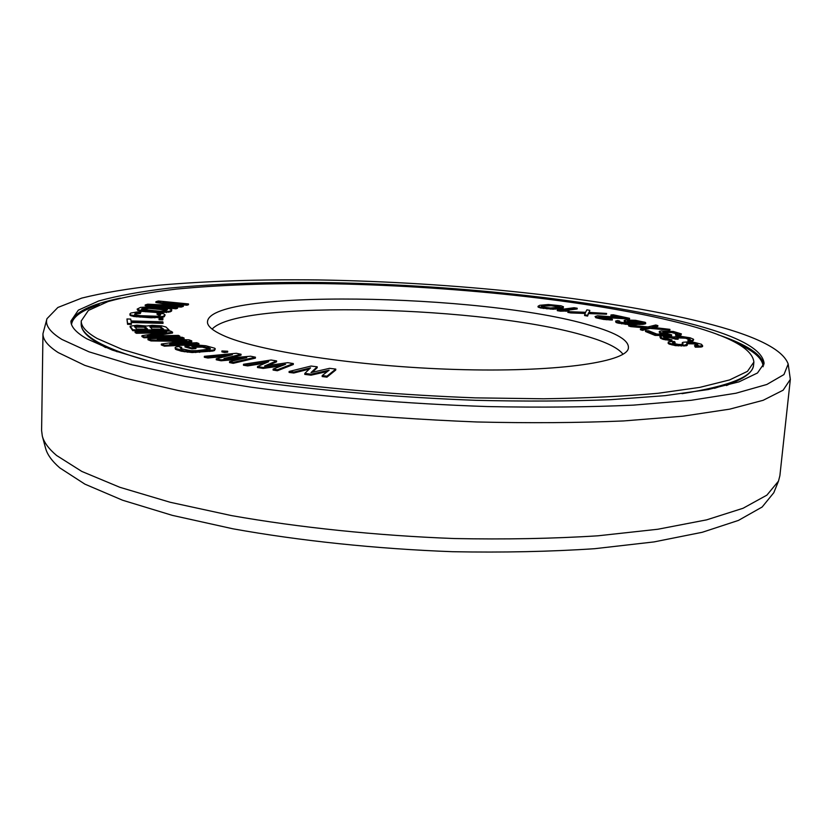 <?xml version="1.0" encoding="UTF-8"?>
<svg xmlns="http://www.w3.org/2000/svg" width="832" height="832" viewBox="0 0 832 832"><rect width="100%" height="100%" fill="white"/><g stroke="black" fill="none" stroke-linecap="round" stroke-linejoin="round"><path stroke-width="1.25" d="M688.033 340.007L687.96 340.798L689.073 341.39L692.463 341.172L693.441 339.206L690.092 337.792L681.21 336.398L676.083 336.326L674.242 337.012L662.23 335.951L659.88 336.731L663.25 338.593L671.975 339.893L664.685 337.979L663.458 336.96L664.165 336.658L670.218 336.877L678.184 338.458L676.686 337.314L677.383 337.022L682.302 336.981L688.522 338.27L690.29 339.539L688.033 340.007L689.156 340.6L692.536 340.382M690.882 341.338L690.955 340.548M680.087 322.982C589.399 299.915 448.188 285.345 322.743 283.618C268.528 283.14 219.71 284.97 176.29 289.099C149.25 292.313 126.506 296.462 108.056 301.548L88.41 310.43L81.245 320.944C81.037 326.435 86.351 332.28 97.188 338.51L122.439 349.492L159.754 360.506C190.403 367.723 226.231 374.41 267.228 380.557C333.174 389.345 402.532 395.106 475.311 397.862L543.535 398.788C586.446 398.164 624.603 396.334 658.018 393.286L699.743 387.39L729.602 379.933L747.469 371.353L753.886 362.086C752.502 348.223 727.896 335.192 680.087 322.982M590.21 325.374C617.302 333.06 629.99 340.86 628.274 348.795C624.541 362.502 554.393 372.507 455.666 369.46C357.042 366.517 255.705 350.802 222.612 335.161C213.439 330.938 208.416 326.903 207.542 323.066C202.498 288.226 483.662 293.249 590.21 325.374M312.312 372.278L317.169 367.765L317.21 366.808L311.064 366.049L289.13 371.457L293.831 372.039L310.554 367.858L304.824 373.412L311.137 374.192L329.17 370.157L322.213 375.575L326.976 376.168L335.774 369.096L329.566 368.326L310.991 372.59L317.21 366.808M289.13 371.457L289.089 372.424L293.779 373.017L309.234 369.127M304.824 373.412L304.782 374.39L311.085 375.17L327.465 371.488M322.213 375.575L322.171 376.553L326.934 377.156L335.722 370.042L335.774 369.096M668.273 342.004L668.814 343.938L675.418 345.634L686.296 345.779L687.305 344.947L686.681 343.013L689.51 342.618L697.164 344.022L698.204 345.394L694.512 345.644L695.386 346.351L702.634 345.748L701.418 344.25L694.585 342.462L687.96 341.89L683.155 342.274L682.292 342.659L683.114 343.907L681.814 344.5L678.382 344.427L673.15 343.366L672.651 342.347L675.085 342.16L674.274 341.463L669.864 341.65L668.273 342.004L668.886 343.127L675.501 344.822L684.081 345.29L687.378 344.146M686.889 343.73L693.961 343.886L697.861 345.446M694.512 345.644L695.302 347.173L701.147 347.038L702.551 346.559L702.634 345.748M682.292 342.659L682.542 344.302M672.87 343.117L675.002 342.961L675.085 342.16M659.88 336.731L660.598 338.312L663.177 339.383L671.902 340.683L671.975 339.893M663.874 337.542L670.145 337.657L675.418 339.154L678.111 339.248L678.184 338.458M677.186 337.854L685.558 338.198L689.811 339.799M692.463 341.172L693.659 339.654M663.073 332.394L671.694 332.55L677.352 334.079M675.615 334.246L675.542 335.026L677.29 335.722L680.878 335.213L681.377 333.892L673.4 331.479L661.294 330.97L659.63 331.271L659.162 331.812L659.942 332.374L667.056 334.235L656.895 334.09L648.731 330.782L645.58 330.741L655.138 334.62L671.674 334.859L663.094 332.415L662.99 331.646L665.902 331.365L675.657 332.602L677.934 333.736L675.615 334.246L677.362 334.942L681.377 333.892M659.162 331.812L659.87 333.143L662.802 334.173M645.58 330.741L645.507 331.51L655.065 335.41L671.601 335.639L671.674 334.859M267.935 365.518L276.557 361.837L276.598 360.901L271.055 360.017L243.485 364.27L247.686 364.957L268.778 361.65L257.525 366.548L263.172 367.474L285.542 364.333L273.125 369.086L277.41 369.782L293.332 363.563L287.737 362.669L264.597 365.997L276.598 360.901M243.485 364.27L243.454 365.238L247.645 365.914L265.408 363.116M257.525 366.548L257.483 367.515L263.141 368.43L281.632 365.83M273.125 369.086L273.083 370.053L277.358 370.75L293.29 364.51L293.332 363.563M229.663 358.041L241.02 355.181L241.062 354.255L236.309 353.278L204.35 356.335L207.917 357.074L232.419 354.702L216.278 358.831L221.094 359.84L246.792 357.656L229.58 361.618L233.241 362.388L255.445 357.198L250.63 356.21L223.974 358.54L241.062 354.255M204.35 356.335L204.318 357.271L207.886 358.02L226.564 356.2M216.278 358.831L216.247 359.778L221.062 360.786L240.334 359.143M229.58 361.618L229.538 362.575L233.199 363.334L255.403 358.134L255.445 357.198M221.926 350.958L221.894 351.884L224.536 352.518L227.666 352.165L227.698 351.239L221.926 350.958L227.698 351.239M185.026 346.039L184.995 346.954L191.89 348.91L195.936 348.556L195.967 347.641L191.818 346.476L199.649 345.977L209.071 347.87L210.34 348.962L196.893 350.667L190.726 350.688L181.251 348.743L180.086 347.651L181.667 347.339L178.922 346.559L175.978 346.975L175.074 347.734L175.531 348.379L184.309 350.896L195.832 351.634L212.763 350.137L214.5 349.638L215.29 348.878L214.75 348.234L205.899 345.769L198.224 345.082L185.026 346.039L191.922 347.994L195.967 347.641M194.293 347.173L202.342 347.152L209.83 349.17M180.669 348.442L181.636 348.254L181.667 347.339M175.074 347.734L175.5 349.305L181.272 351.218L192.13 352.539L212.732 351.052L214.469 350.553L215.29 348.878M171.07 339.518L184.049 338.894L184.07 338.01L182 337.23L148.002 338.853L151.039 340.038L186.763 340.527L161.325 344.042L164.466 345.259L198.89 343.522L196.747 342.722L169.759 344.074L191.776 340.87L188.958 339.82L157.352 339.29L184.07 338.01M148.002 338.853L147.982 339.758L151.018 340.943L180.866 341.338M161.325 344.042L161.304 344.958L164.434 346.174L198.858 344.427L198.89 343.522M179.192 343.606L191.745 341.765L191.776 340.87M130.01 326.789L132.777 330.678L169.052 330.866L169.083 330.002L165.932 326.997L161.741 325.874L152.152 325.333L146.806 326.03L136.937 325.229L130.208 326.175L132.798 329.805L169.083 330.002M153.93 335.847L172.526 333.039L172.557 332.166L170.466 331.022L135.127 331.635L136.438 332.415L166.629 331.874L141.96 335.67L143.978 336.856L179.847 336.18L178.422 335.39L147.243 335.982L172.557 332.166M135.127 331.635L135.106 332.519L136.406 333.289L160.212 332.862M141.96 335.67L141.939 336.554L143.957 337.75L179.816 337.064L179.847 336.18M131.258 322.504L163.02 323.367L162.854 321.818L131.019 320.944L130.728 319.082L126.953 318.978L127.577 323.461L131.425 323.554L131.134 321.651L163.051 322.525M126.953 318.978L127.556 324.314L131.404 324.407L131.425 323.554M159.089 318.906L159.058 319.738L162.791 319.883L162.958 318.49L159.234 318.334L159.089 318.906L162.822 319.051L162.958 318.49M157.082 313.581L160.742 314.652L159.931 315.619L157.102 316.254L140.629 315.702L134.618 314.704L135.19 313.279L140.358 312.676L140.941 312.042L137.218 311.958L130.811 313.04L129.886 313.997L131.165 315.078L140.036 316.347L158.028 316.982L163.155 316.347L165.11 314.891L163.717 313.82L157.622 312.946L157.061 314.392L160.389 315.068M134.607 314.694L136.302 313.716L140.338 313.487L140.941 312.042M129.886 313.997L130.083 315.401L133.682 316.493L151.091 317.772L163.124 317.169L164.299 316.67L165.11 314.891M137.145 309.109L137.758 310.409L142.22 311.407L159.786 312.728L170.175 311.834L171.569 311.064L171.777 309.733L169 308.651L149.302 306.966L140.535 307.393L137.145 309.109L139.818 310.201L156.104 311.75L166.504 311.75L170.196 311.033L171.777 309.733M173.503 303.898L186.94 305.219L188.479 304.72L188.51 303.94L158.319 300.986L155.906 301.725L179.036 305.625L147.711 304.2L145.215 304.949L175.947 307.986L177.549 307.466L153.379 305.084L181.241 306.28L183.342 305.604L163.124 302.099L186.971 304.439L188.51 303.94M155.906 301.725L155.886 302.494L172.64 305.334M145.215 304.949L145.194 305.739L175.926 308.776L177.528 308.266L177.549 307.466M167.544 306.488L181.22 307.07L183.31 306.394L183.342 305.604M628.722 325.187L646.651 327.288L640.463 328.931L642.574 329.607L650.021 327.6L669.937 329.368L651.862 327.246L657.883 325.634L655.782 324.99L647.92 326.945L628.722 325.187L628.659 325.946L630.708 326.602L644.498 327.86M640.463 328.931L640.401 329.701L642.502 330.377L649.948 328.37L669.864 330.127L669.937 329.368M653.921 327.434L657.81 326.394L657.883 325.634M615.607 321.09L615.961 322.41L617.448 322.962L628.576 324.615L643.042 324.355L645.674 323.658L645.237 322.338L635.544 320.31L626.278 320.039L624.468 320.33L624.562 321.266L635.18 323.398L628.586 323.378L619.746 322.015L618.914 321.329L619.684 321.069L617.677 320.549L615.607 321.09L616.034 321.662L625.3 323.617L639.86 323.835L645.736 322.91M624.114 320.694L624.489 322.005L629.699 323.409M619.455 321.87L619.684 321.069M599.446 317.127L629.512 319.062L629.574 318.323L613.278 314.798L610.969 314.943L623.615 317.678L597.511 315.754L595.057 316.534L599.934 318.011L612.373 319.28L600.933 317.564L598.749 316.69L600.194 316.347L629.574 318.323M610.969 314.943L610.906 315.671L617.947 317.2M595.057 316.534L595.847 317.73L603.512 319.415L612.31 320.029L612.373 319.28M589.285 312.385L589.815 310.367L586.893 309.826L585.582 312.302L567.892 311.657L585.447 312.738L584.657 314.798L587.652 315.349L588.546 312.853L606.59 313.456L589.077 312.374L589.815 310.367M567.892 311.657L567.83 312.385L570.773 312.936L585.166 313.456M584.657 314.798L584.594 315.526L587.59 316.087L588.484 313.581L606.528 314.184L606.59 313.456M557.336 309.93L557.274 310.648L560.394 311.178L568.922 310.981L568.974 310.253L563.337 310.066L577.2 308.246L574.101 307.736L557.336 309.93L568.974 310.253M567.674 310.211L577.148 308.963L577.2 308.246M538.075 306.259L538.023 306.977L540.446 307.944L553.197 309.244L562.879 308.079L563.462 306.748L560.976 305.791L548.392 304.522L539.708 305.302L538.075 306.259L540.498 307.226L550.67 308.443L559.166 308.194L563.462 306.748M150.29 327.257L160.077 327.33L162.77 329.212M134.961 327.174L144.092 327.236L146.692 329.129M141.908 309.514L148.876 308.381L167.045 310.149M627.827 321.402L634.618 321.433L641.794 322.889M541.632 306.686L541.362 306.051L544.898 305.282L551.294 305.053L558.906 305.978L560.227 306.966L558.917 307.362L550.295 307.986L542.62 307.039L541.632 306.686L544.835 305.999L551.242 305.76L559.874 307.07M212.139 329.118C239.127 299.073 488.686 305.968 586.882 336.346C606.362 342.098 618.405 348.067 622.981 354.245M326.934 377.156L326.976 376.168M311.085 375.17L311.137 374.192M293.779 373.017L293.831 372.039M136.75 329.077L134.514 326.695L138.403 325.978L145.236 326.758L147.566 329.129L136.75 329.077M153.65 326.071L160.098 326.477L163.696 329.222L152.183 329.16L149.822 326.778L153.65 326.071L153.629 326.924M141.575 308.89L144.508 307.798L148.897 307.59L167.43 309.514L166.005 310.721L160.191 311.282L141.565 309.348M627.64 320.694L636.938 320.965L642.429 322.67L636.99 323.097L628.264 321.61L627.64 320.694L627.588 321.287M277.358 370.75L277.41 369.782M263.141 368.43L263.172 367.474M247.645 365.914L247.686 364.957M233.199 363.334L233.241 362.388M221.062 360.786L221.094 359.84M207.886 358.02L207.917 357.074M224.536 352.518L224.578 351.593M214.469 350.553L214.5 349.638M212.732 351.052L212.763 350.137M209.841 351.489L209.872 350.563M199.68 352.394L199.711 351.468M195.801 352.56L195.832 351.634M192.13 352.539L192.161 351.603M187.512 352.238L187.543 351.312M184.278 351.822L184.309 350.896M181.272 351.218L181.303 350.293M177.112 350.022L177.143 349.097M175.5 349.305L175.531 348.379M210.257 349.003L210.278 348.452M209.04 348.785L209.071 347.87M204.859 347.62L204.89 346.705M202.342 347.152L202.374 346.247M199.618 346.882L199.649 345.977M197.153 346.923L197.184 346.018M191.89 348.91L191.922 347.994M164.434 346.174L164.466 345.259M151.018 340.943L151.039 340.038M143.957 337.75L143.978 336.856M136.406 333.289L136.438 332.415M132.777 330.678L132.798 329.805M145.215 327.621L145.236 326.758M144.092 327.236L144.113 326.383M142.324 326.986L142.345 326.123M139.911 326.841L139.932 325.988M138.382 326.83L138.403 325.978M136.209 326.945L136.23 326.082M134.909 327.111L134.93 326.321M155.906 326.934L155.927 326.082M151.466 327.038L151.497 326.175M150.197 327.163L150.218 326.414M161.221 327.704L161.242 326.851M160.077 327.33L160.098 326.477M158.309 327.08L158.33 326.217M127.556 324.314L127.577 323.461M162.791 319.883L162.822 319.051M164.299 316.67L164.33 315.848M163.124 317.169L163.155 316.347M161.304 317.522L161.325 316.701M157.997 317.803L158.028 316.982M154.866 317.866L154.887 317.034M151.091 317.772L151.112 316.94M140.015 317.179L140.036 316.347M136.427 316.867L136.448 316.046M133.682 316.493L133.702 315.671M131.144 315.9L131.165 315.078M130.083 315.401L130.104 314.569M140.338 313.487L140.358 312.676M138.06 313.477L138.081 312.666M136.302 313.716L136.323 312.894M135.169 314.101L135.19 313.279M160.337 315.016L160.368 314.194M159.151 314.61L159.182 313.799M171.569 311.064L171.6 310.263M170.175 311.834L170.196 311.033M168.594 312.27L168.615 311.47M166.483 312.562L166.504 311.75M162.958 312.738L162.978 311.927M159.786 312.728L159.806 311.917M156.083 312.562L156.104 311.75M145.548 311.771L145.569 310.96M142.22 311.407L142.251 310.596M139.797 311.002L139.818 310.201M137.758 310.409L137.779 309.598M143.052 308.932L143.073 308.131M166.546 309.92L166.566 309.119M164.809 309.577L164.84 308.776M162.219 309.275L162.24 308.474M151.83 308.495L151.85 307.694M148.876 308.381L148.897 307.59M146.432 308.422L146.453 307.622M144.487 308.599L144.508 307.798M186.94 305.219L186.971 304.439M181.22 307.07L181.241 306.28M175.926 308.776L175.947 307.986M673.722 343.002L673.806 342.191M672.599 342.888L672.651 342.347M682.198 344.011L682.282 343.21M701.147 347.038L701.23 346.226M698.017 347.204L698.1 346.393M695.302 347.173L695.386 346.351M697.091 344.822L697.164 344.022M695.802 344.313L695.885 343.512M693.961 343.886L694.034 343.086M691.558 343.533L691.631 342.732M689.437 343.418L689.51 342.618M687.596 343.543L687.679 342.732M687.159 345.384L687.232 344.573M686.296 345.779L686.369 344.968M683.998 346.102L684.081 345.29M681.283 346.07L681.356 345.259M678.423 345.904L678.496 345.093M675.418 345.634L675.501 344.822M672.017 344.999L672.09 344.188M670.051 344.448L670.134 343.637M668.814 343.938L668.886 343.127M668.148 343.356L668.221 342.545M693.139 340.87L693.212 340.08M660.598 338.312L660.67 337.511M661.024 338.541L661.097 337.75M663.177 339.383L663.25 338.593M665.392 339.903L665.465 339.113M668.959 340.475L669.042 339.674M664.092 337.449L664.165 336.658M665.683 337.293L665.756 336.502M667.035 337.334L667.108 336.554M670.145 337.657L670.218 336.877M671.913 337.938L671.986 337.158M674.544 338.686L674.627 337.896M675.418 339.154L675.49 338.364M677.31 337.802L677.383 337.022M679.546 337.667L679.63 336.877M682.23 337.761L682.302 336.981M683.779 337.927L683.852 337.137M685.558 338.198L685.63 337.418M686.67 338.458L686.743 337.667M688.449 339.061L688.522 338.27M689.78 339.768L689.853 338.978M689.073 341.39L689.156 340.6M655.065 335.41L655.138 334.62M663.666 334.194L663.718 333.632M661.586 333.83L661.648 333.05M659.87 333.143L659.942 332.374M680.878 335.213L680.95 334.443M679.234 335.525L679.307 334.745M677.29 335.722L677.362 334.942M677.331 334.058L677.404 333.289M675.594 333.372L675.657 332.602M673.806 332.914L673.878 332.134M671.694 332.55L671.767 331.781M669.24 332.301L669.313 331.531M667.077 332.155L667.15 331.386M665.829 332.134L665.902 331.365M664.238 332.228L664.31 331.448M662.938 332.27L662.99 331.646M649.948 328.37L650.021 327.6M642.502 330.377L642.574 329.607M630.708 326.602L630.77 325.842M644.821 324.054L644.894 323.305M643.042 324.355L643.105 323.606M639.787 324.584L639.86 323.835M636.116 324.709L636.189 323.96M632.029 324.74L632.091 323.981M628.576 324.615L628.638 323.856M625.238 324.366L625.3 323.617M621.618 323.887L621.681 323.138M619.06 323.378L619.133 322.629M617.448 322.962L617.51 322.202M615.961 322.41L616.034 321.662M630.583 323.43L630.635 322.837M628.014 323.076L628.077 322.327M625.986 322.546L626.049 321.807M624.489 322.005L624.562 321.266M628.742 321.277L628.805 320.538M641.462 322.733L641.524 321.994M638.612 322.005L638.674 321.266M636.875 321.714L636.938 320.965M634.618 321.433L634.691 320.694M632.258 321.277L632.32 320.538M630.302 321.225L630.365 320.486M627.203 319.207L627.276 318.469M602.898 317.169L602.961 316.43M600.132 317.086L600.194 316.347M599.206 317.054L599.258 316.41M609.981 320.039L610.043 319.301M606.278 319.758L606.341 319.02M603.512 319.415L603.574 318.677M599.872 318.75L599.934 318.011M598.073 318.354L598.135 317.616M595.847 317.73L595.91 316.992M588.484 313.581L588.546 312.853M587.59 316.087L587.652 315.349M570.773 312.936L570.825 312.208M566.051 311.355L566.103 310.638M560.394 311.178L560.456 310.45M559.104 308.911L559.166 308.194M561.891 308.422L561.943 307.715M557.014 309.109L557.066 308.381M555.526 309.182L555.589 308.464M553.197 309.244L553.249 308.516M550.618 309.161L550.67 308.443M546.957 308.922L547.009 308.194M543.379 308.485L543.431 307.767M540.446 307.944L540.498 307.226M538.689 307.382L538.751 306.665M563.264 307.84L563.316 307.122M562.879 308.079L562.942 307.362M559.853 307.039L559.905 306.322M558.844 306.686L558.906 305.978M556.462 306.238L556.514 305.531M553.467 305.895L553.53 305.188M551.242 305.76L551.294 305.053M547.238 305.76L547.3 305.053M544.835 305.999L544.898 305.282M542.651 306.363L542.703 305.656M686.993 322.795C593.122 299.094 448.302 284.242 319.561 282.485C263.91 282.006 213.73 283.889 169.031 288.142C141.18 291.45 117.718 295.724 98.665 300.976L78.343 310.159L70.938 321.038C70.73 326.581 75.993 332.498 86.736 338.78L112.382 350.116L150.53 361.504L200.585 372.434L261.04 382.304C327.413 391.279 402.386 397.602 476.06 400.327C524.378 401.471 569.234 401.263 610.636 399.682L665.122 395.647L708.24 389.553L739.055 381.846L757.484 372.986L764.109 363.428C762.58 348.972 736.882 335.431 686.993 322.795M788.185 364.031C782.818 349.055 754.447 335.171 703.071 322.369C603.231 297.565 453.055 282.131 318.209 279.937C259.896 279.271 206.804 281.029 158.933 285.21C128.898 288.486 103.178 292.781 81.754 298.095L57.855 307.476L46.966 318.698C44.907 325.083 49.889 331.999 61.922 339.446L89.014 351.832L130.135 364.333L184.725 376.345L251.077 387.192C324.137 397.03 406.817 403.842 487.521 406.567C540.311 407.618 588.931 407.139 633.391 405.132L691.226 400.286L735.977 393.224L766.834 384.478L783.942 374.577L788.185 364.031L790.338 379.371L783.13 390.198L763.162 400.296L729.726 409.146L682.833 416.198L623.48 420.95C578.323 422.854 529.402 423.197 476.705 421.97C422.968 419.806 369.793 416.156 317.179 411.029C266.24 405.153 219.95 398.32 178.308 390.53L124.956 378.186L84.75 365.342L58.209 352.581C47.85 345.894 42.765 339.591 42.962 333.663L41.6 430.529L42.318 436.103C43.95 442.343 48.693 448.791 56.566 455.458L81.827 471.442L119.839 487.292L170.175 502.268L231.483 515.59C299.177 527.55 376.636 535.6 454.085 538.533C505.128 539.542 553.072 538.637 597.917 535.808L657.852 529.246L706.638 519.854L743.08 508.258L766.896 495.134L778.492 481.125L779.886 475.686L790.338 379.371M46.966 318.698L42.962 333.663M42.318 436.103L45.562 448.178C47.226 454.542 51.979 461.115 59.81 467.896L84.895 484.141L122.543 500.209L172.328 515.362L232.908 528.798C299.759 540.831 376.21 548.87 452.639 551.71C503.038 552.656 550.389 551.647 594.703 548.694L653.973 541.923L702.27 532.282L738.431 520.416L762.143 507.021L773.802 492.71L778.492 481.125M105.622 347.589L96.086 341.869C86.07 335.837 81.11 329.878 81.193 323.981C80.974 329.534 86.289 335.452 97.115 341.734C108.264 348.13 125.466 354.567 148.741 361.046M753.886 362.086L753.574 365.113C752.991 376.626 729.134 386.142 682.011 393.671M753.574 365.113C752.939 370.968 747.282 376.272 736.611 381.046L714.459 388.326M117.177 351.79L96.086 341.869M99.206 304.741C81.942 310.232 72.706 316.794 71.51 324.428M738.036 343.814C754.51 351.374 762.871 359.008 763.131 366.725M717.881 334.682C746.72 344.427 762.039 354.505 763.818 364.926M120.328 298.137C90.511 304.294 74.079 312.426 71.042 322.556M81.193 323.981L81.245 320.944M726.44 385.559L736.611 381.046"/></g></svg>
